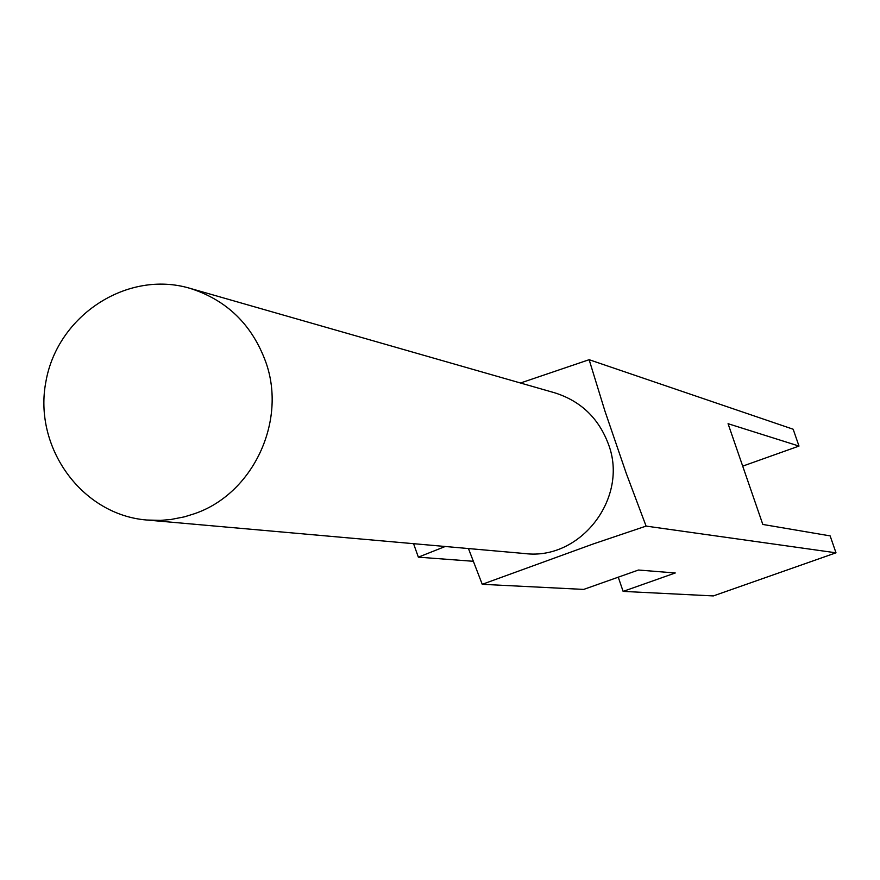 <?xml version="1.0" encoding="UTF-8"?>
<svg xmlns="http://www.w3.org/2000/svg" width="880" height="880" viewBox="0 0 880 880"><rect width="100%" height="100%" fill="white"/><g stroke="black" fill="none" stroke-linecap="round" stroke-linejoin="round"><path stroke-width="1.32" d="M482.24 584.309L583.682 589.413L638.451 570.031L675.257 572.979L623.117 591.393L713.339 595.925L836 552.816L646.096 526.097L593.307 543.928L482.24 584.309L468.446 548.548M520.476 383.009L589.138 359.7L793.166 429.231L798.996 446.072L728.057 423.698L762.817 524.447L830.137 535.887L836 552.816M589.138 359.7L604.934 411.081L626.296 473.473L646.096 526.097M146.707 520.014L524.865 553.553C580.635 560.637 628.925 497.794 608.476 444.323C598.741 418.242 580.833 401.082 554.741 392.821L189.772 288.266C226.743 299.97 252.098 324.61 265.837 362.175C287.078 421.487 252.78 494.021 194.381 513.744L184.415 516.846L170.819 519.508L160.49 520.377L146.707 520.014C81.796 514.833 33.066 447.304 45.947 381.414C57.596 315.304 127.336 269.786 189.772 288.266M413.567 543.686L418.352 557.161L445.225 546.491M418.352 557.161L473.286 561.286M618.266 577.181L623.117 591.393M798.996 446.072L742.698 466.136"/></g></svg>
